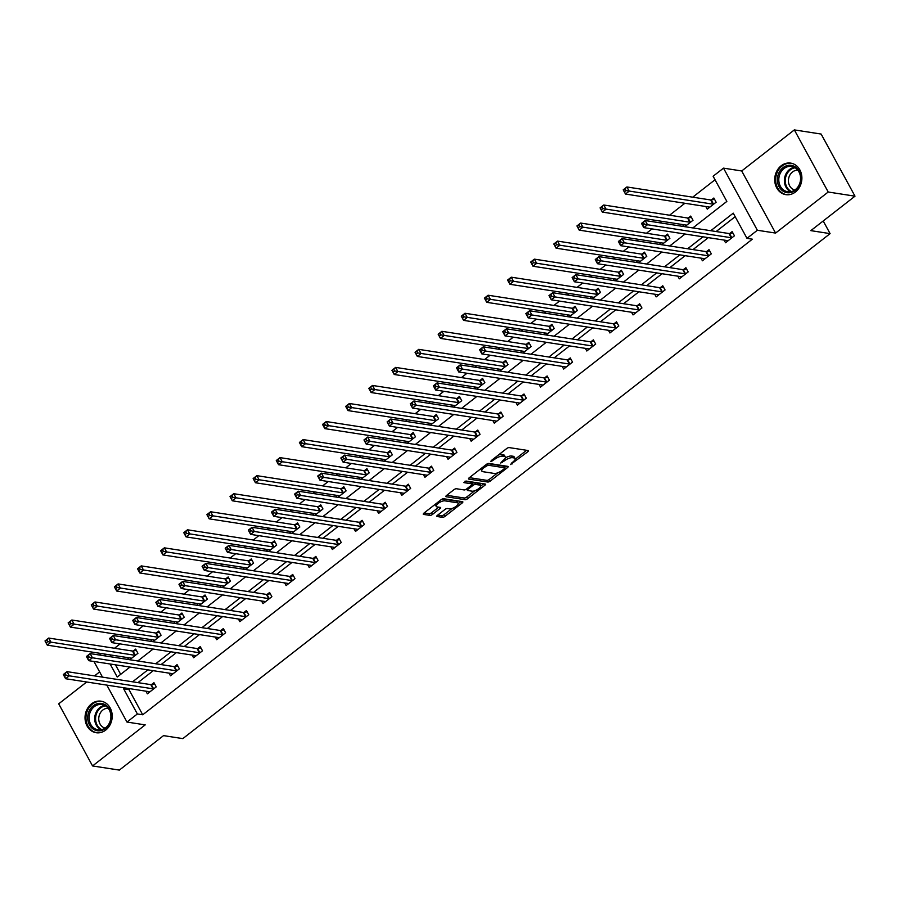 <?xml version="1.0" encoding="UTF-8"?>
<svg xmlns="http://www.w3.org/2000/svg" width="900" height="900" viewBox="0 0 900 900"><rect width="100%" height="100%" fill="white"/><g stroke="black" fill="none" stroke-linecap="round" stroke-linejoin="round"><path stroke-width="1.35" d="M510.502 464.569L527.715 451.822A2.002 0.709 151.4 0 0 528.424 450.697A2.002 0.709 151.4 0 0 528.12 450.529L509.186 447.593A2.002 0.709 151.4 0 0 506.678 448.56L491.22 460.62L490.939 461.531L494.696 459.293A6.424 2.284 151.4 0 1 502.718 456.176L504.293 456.424A6.424 2.284 151.4 0 1 505.282 456.986A6.424 2.284 151.4 0 1 502.999 460.586L500.715 463.05L504.473 460.811A6.424 2.284 151.4 0 1 512.494 457.695L514.08 457.942A6.424 2.284 151.4 0 1 515.059 458.505A6.424 2.284 151.4 0 1 512.786 462.094L510.502 464.569M105.75 730.058A15.953 13.534 -81.2 0 0 111.971 713.239A15.953 13.534 -81.2 0 0 101.059 701.19A15.953 13.534 -81.2 0 0 91.474 703.867A15.953 13.534 -81.2 0 0 85.264 720.675A15.953 13.534 -81.2 0 0 96.165 732.724A15.953 13.534 -81.2 0 0 105.75 730.058M795.442 191.981A15.953 13.534 -81.2 0 0 801.653 175.162A15.953 13.534 -81.2 0 0 790.74 163.125A15.953 13.534 -81.2 0 0 781.155 165.791A15.953 13.534 -81.2 0 0 774.945 182.61A15.953 13.534 -81.2 0 0 785.857 194.659A15.953 13.534 -81.2 0 0 795.442 191.981M437.569 515.216A2.002 0.709 151.4 0 0 436.86 516.341A2.002 0.709 151.4 0 0 437.164 516.521L442.485 517.342A2.002 0.709 151.4 0 0 444.983 516.364L462.161 502.976A2.002 0.709 151.4 0 0 462.87 501.851A2.002 0.709 151.4 0 0 462.566 501.671L443.632 498.735A2.002 0.709 151.4 0 0 441.124 499.714L423.956 513.101A2.002 0.709 151.4 0 0 423.236 514.226A2.002 0.709 151.4 0 0 423.551 514.406L429.964 515.396A2.002 0.709 151.4 0 0 432.473 514.429L439.819 508.691A2.002 0.709 151.4 0 0 440.527 507.566A2.002 0.709 151.4 0 0 440.224 507.397L437.04 506.902A5.366 1.912 151.4 0 1 436.219 506.441A5.366 1.912 151.4 0 1 439.031 502.785A5.366 1.912 151.4 0 1 444.825 500.827L457.29 502.762A5.366 1.912 151.4 0 1 458.111 503.224A5.366 1.912 151.4 0 1 455.31 506.88A5.366 1.912 151.4 0 1 449.505 508.838L447.424 508.511A2.002 0.709 151.4 0 0 444.926 509.49L437.569 515.216M130.118 688.725L128.993 689.614L142.718 714.791L137.362 713.959L126.979 722.059L106.841 685.125M855 196.178L828.214 192.015L794.34 129.904L821.137 134.055L855 196.178L810.821 230.636L830.104 233.629L182.824 738.619L163.541 735.626L119.351 770.096L92.565 765.945L145.204 724.883L126.979 722.059M794.34 129.904L741.712 170.966L775.586 233.078L828.214 192.015M775.586 233.078L757.361 230.254L746.989 238.354L733.252 213.165L710.764 230.715M142.718 714.791L752.344 239.186L746.989 238.354M487.733 482.029A2.002 0.709 151.4 0 0 490.241 481.061L507.42 467.662A2.002 0.709 151.4 0 0 508.129 466.537A2.002 0.709 151.4 0 0 507.825 466.369L488.891 463.433A2.002 0.709 151.4 0 0 486.382 464.4L469.215 477.799A2.002 0.709 151.4 0 0 468.495 478.924A2.002 0.709 151.4 0 0 468.81 479.093L487.733 482.029L486.821 480.353A2.002 0.709 151.4 0 0 489.33 479.385L497.723 472.838M484.785 485.314L467.618 498.713A2.002 0.709 151.4 0 1 465.109 499.691L446.175 496.755A2.002 0.709 151.4 0 1 445.871 496.575A2.002 0.709 151.4 0 1 446.58 495.45L453.926 489.713A2.002 0.709 151.4 0 1 456.435 488.745L464.119 489.938A2.002 0.709 151.4 0 0 466.616 488.97L471.499 485.156A2.002 0.709 151.4 0 0 472.207 484.043A2.002 0.709 151.4 0 0 471.904 483.863L463.905 482.625L465.941 481.039L485.19 484.02A2.002 0.709 151.4 0 1 485.494 484.189A2.002 0.709 151.4 0 1 484.785 485.314L483.975 483.829M86.681 681.998L58.703 703.822L92.565 765.945M830.104 233.629L823.207 220.972M735.176 216.686L716.13 231.547M708.311 237.645L693 249.593M685.181 255.679L669.87 267.626M662.051 273.724L646.74 285.671M638.933 291.769L623.61 303.716M615.803 309.814L600.491 321.761M592.673 327.859L577.361 339.806M569.543 345.904L554.231 357.851M546.413 363.949L531.101 375.896M523.294 381.994L507.971 393.941M500.164 400.027L484.853 411.975M477.034 418.072L461.723 430.02M453.904 436.118L438.593 448.065M430.774 454.162L415.463 466.11M407.655 472.207L392.332 484.155M384.525 490.252L369.214 502.2M361.395 508.298L346.084 520.245M338.265 526.342L322.954 538.29M315.135 544.376L299.824 556.324M292.016 562.421L276.694 574.369M268.886 580.466L253.575 592.414M245.756 598.511L230.445 610.459M222.626 616.556L207.315 628.504M199.496 634.601L184.185 646.549M176.366 652.646L161.055 664.594M153.248 670.691L137.925 682.639M724.106 240.086L725.546 242.741L734.445 235.8L732.15 231.604L729.754 233.471M700.976 258.131L702.416 260.786L711.315 253.845L709.02 249.649L706.624 251.516M677.846 276.176L679.286 278.831L688.185 271.89L685.901 267.694L683.494 269.561M654.716 294.221L656.168 296.876L665.055 289.935L662.771 285.739L660.375 287.606M631.586 312.266L633.038 314.91L641.925 307.98L639.641 303.772L637.245 305.651M608.467 330.311L609.908 332.955L618.806 326.014L616.511 321.817L614.115 323.696M585.337 348.356L586.778 351L595.676 344.059L593.381 339.863L590.985 341.741M562.207 366.39L563.648 369.045L572.546 362.104L570.262 357.907L567.855 359.786M539.077 384.435L540.529 387.09L549.416 380.149L547.132 375.952L544.736 377.82M515.947 402.48L517.399 405.135L526.286 398.194L524.002 393.998L521.606 395.865M492.817 420.525L494.269 423.18L503.168 416.239L500.873 412.043L498.476 413.91M469.699 438.57L471.139 441.225L480.037 434.284L477.743 430.088L475.346 431.955M446.569 456.615L448.009 459.259L456.907 452.329L454.624 448.121L452.216 450M423.439 474.66L424.89 477.304L433.777 470.363L431.494 466.166L429.086 468.045M400.309 492.705L401.76 495.349L410.647 488.407L408.364 484.211L405.968 486.09M377.179 510.739L378.63 513.394L387.529 506.452L385.234 502.256L382.838 504.135M354.06 528.784L355.5 531.439L364.399 524.498L362.104 520.301L359.707 522.169M330.93 546.829L332.37 549.484L341.269 542.543L338.985 538.346L336.577 540.214M307.8 564.874L309.24 567.529L318.139 560.587L315.855 556.391L313.447 558.259M284.67 582.919L286.121 585.574L295.009 578.633L292.725 574.436L290.329 576.304M261.54 600.964L262.991 603.607L271.89 596.678L269.595 592.47L267.199 594.349M238.421 619.009L239.861 621.653L248.76 614.711L246.465 610.515L244.069 612.394M215.291 637.054L216.731 639.697L225.63 632.756L223.346 628.56L220.939 630.439M192.161 655.087L193.601 657.742L202.5 650.801L200.216 646.605L197.809 648.484M169.031 673.133L170.482 675.788L179.37 668.846L177.086 664.65L174.69 666.518M145.901 691.178L147.352 693.832L156.24 686.891L153.956 682.695L151.56 684.562M715.039 179.752L692.707 197.179M684.889 203.265L669.577 215.213M661.759 221.31L659.835 222.817M652.028 228.915L646.447 233.257M638.629 239.355L636.705 240.862M628.898 246.949L623.317 251.303M615.51 257.4L613.586 258.896M605.768 264.994L600.188 269.347M592.38 275.445L590.456 276.941M582.637 283.039L577.069 287.392M569.25 293.49L567.326 294.986M559.507 301.084L553.939 305.438M546.12 311.535L544.196 313.031M536.389 319.129L530.809 323.483M522.99 329.58L521.066 331.076M513.259 337.174L507.679 341.527M499.86 347.614L497.947 349.121M490.129 355.219L484.549 359.561M476.741 365.659L474.817 367.166M466.999 373.264L461.419 377.606M453.611 383.704L451.688 385.211M443.869 391.298L438.3 395.651M430.481 401.749L428.558 403.245M420.75 409.343L415.17 413.696M407.351 419.794L405.428 421.29M397.62 427.387L392.04 431.741M384.221 437.839L382.309 439.335M374.49 445.433L368.91 449.786M361.103 455.884L359.179 457.38M351.36 463.478L345.78 467.831M337.973 473.929L336.049 475.425M328.23 481.522L322.661 485.876M314.843 491.963L312.919 493.47M305.1 499.567L299.531 503.91M291.713 510.007L289.789 511.515M281.981 517.613L276.401 521.955M268.582 528.053L266.67 529.56M258.851 535.646L253.271 540M245.464 546.097L243.54 547.594M235.721 553.691L230.141 558.045M222.334 564.142L220.41 565.639M212.591 571.736L207.023 576.09M199.204 582.188L197.28 583.684M189.461 589.781L183.893 594.135M176.074 600.232L174.15 601.729M166.343 607.826L160.763 612.18M152.944 618.278L151.02 619.774M143.213 625.871L137.632 630.225M129.825 636.311L127.901 637.819M120.082 643.916L114.502 648.259M110.059 654.885L111.127 656.842M115.481 664.83L120.668 674.347M705.791 206.516L707.242 209.16L716.13 202.219L713.846 198.023L711.45 199.901M684.788 226.688L693.011 220.264L690.716 216.067L688.32 217.946M682.661 224.561L683.741 226.519M661.658 244.721L669.881 238.309L667.586 234.112L665.19 235.991M659.543 242.595L660.611 244.564M638.528 262.766L646.751 256.354L644.467 252.157L642.06 254.025M636.413 260.64L637.481 262.609M615.398 280.811L623.621 274.399L621.337 270.202L618.93 272.07M613.283 278.685L614.351 280.654M592.268 298.856L600.491 292.444L598.207 288.248L595.811 290.115M590.153 296.73L591.221 298.699M569.149 316.901L577.373 310.489L575.077 306.293L572.681 308.16M567.023 314.775L568.102 316.744M546.019 334.946L554.243 328.534L551.947 324.326L549.551 326.205M543.904 332.82L544.972 334.777M522.889 352.991L531.113 346.567L528.829 342.371L526.421 344.25M520.774 350.865L521.842 352.822M499.759 371.036L507.983 364.613L505.699 360.416L503.291 362.295M497.644 368.91L498.713 370.868M476.629 389.07L484.853 382.657L482.569 378.461L480.173 380.34M474.514 386.944L475.582 388.912M453.51 407.115L461.734 400.702L459.439 396.506L457.043 398.374M451.384 404.989L452.464 406.957M430.38 425.16L438.604 418.748L436.309 414.551L433.912 416.419M428.265 423.034L429.334 425.002M407.25 443.205L415.474 436.793L413.19 432.596L410.782 434.464M405.135 441.079L406.204 443.048M384.12 461.25L392.344 454.838L390.06 450.641L387.652 452.509M382.005 459.124L383.074 461.093M360.99 479.295L369.214 472.882L366.93 468.675L364.534 470.554M358.875 477.169L359.944 479.126M337.871 497.34L346.095 490.916L343.8 486.72L341.404 488.599M335.745 495.214L336.825 497.171M314.741 515.385L322.965 508.961L320.67 504.765L318.274 506.644M312.626 513.259L313.695 515.216M291.611 533.419L299.835 527.006L297.54 522.81L295.144 524.689M289.496 531.293L290.565 533.261M268.481 551.464L276.705 545.051L274.421 540.855L272.014 542.722M266.366 549.337L267.435 551.306M245.351 569.509L253.575 563.096L251.291 558.9L248.895 560.767M243.236 567.382L244.305 569.351M222.232 587.554L230.445 581.141L228.161 576.945L225.765 578.812M220.106 585.428L221.175 587.396M199.102 605.599L207.326 599.186L205.031 594.99L202.635 596.857M196.987 603.472L198.056 605.441M175.972 623.644L184.196 617.231L181.901 613.024L179.505 614.903M173.857 621.518L174.926 623.475M152.843 641.689L161.066 635.265L158.782 631.069L156.375 632.947M150.727 639.562L151.796 641.52M129.713 659.734L137.936 653.31L135.653 649.114L133.256 650.992M127.597 657.607L128.666 659.565M99.63 671.895L94.5 675.9M99.416 655.031L101.329 653.524M692.854 227.936L726.851 201.42L713.115 176.231L723.499 168.143L757.361 230.254M741.712 170.966L723.499 168.143M102.487 677.137L93.96 661.489M124.763 687.904L123.626 688.781L137.362 713.959M702.956 236.812L687.645 248.76M679.826 254.857L664.515 266.805M656.696 272.891L641.385 284.839M633.566 290.936L618.255 302.884M610.447 308.981L595.125 320.929M587.317 327.026L572.006 338.974M564.188 345.071L548.876 357.019M541.058 363.116L525.746 375.064M517.928 381.161L502.616 393.109M494.809 399.206L479.486 411.154M471.679 417.24L456.368 429.188M448.549 435.285L433.238 447.233M425.419 453.33L410.108 465.277M402.289 471.375L386.978 483.322M379.17 489.42L363.848 501.368M356.04 507.465L340.729 519.413M332.91 525.51L317.599 537.457M309.78 543.555L294.469 555.502M286.65 561.589L271.339 573.536M263.52 579.634L248.209 591.581M240.401 597.679L225.079 609.626M217.271 615.724L201.96 627.671M194.141 633.769L178.83 645.716M171.011 651.814L155.7 663.761M147.881 669.859L132.57 681.806M110.126 663.998L117.225 677.025L129.971 667.08M137.79 660.982L153.101 649.035M160.92 642.938L176.231 630.99M184.05 624.893L199.361 612.945M207.169 606.847L222.491 594.9M230.299 588.803L245.61 576.855M253.429 570.769L268.74 558.821M276.559 552.724L291.87 540.776M299.689 534.679L315 522.731M322.819 516.634L338.13 504.686M345.938 498.589L361.26 486.641M369.067 480.544L384.379 468.596M392.197 462.499L407.509 450.551M415.327 444.454L430.639 432.506M438.457 426.42L453.769 414.473M461.576 408.375L476.899 396.428M484.706 390.33L500.017 378.382M507.836 372.285L523.148 360.338M530.966 354.24L546.278 342.293M554.096 336.195L569.408 324.248M577.215 318.15L592.538 306.202M600.345 300.105L615.656 288.157M623.475 282.071L638.786 270.124M646.605 264.026L661.916 252.079M669.735 245.981L685.046 234.034M104.692 654.053L105.772 656.01M128.993 689.614L123.626 688.781M515.059 458.505L514.148 456.817A6.424 2.284 151.4 0 0 513.158 456.266L514.08 457.942M505.271 457.965A6.424 2.284 151.4 0 1 511.582 456.019L513.158 456.266M505.282 456.986L504.36 455.31A6.424 2.284 151.4 0 0 503.381 454.748L504.293 456.424M498.285 455.108A6.424 2.284 151.4 0 1 501.795 454.5L503.381 454.748M515.126 459.259L526.613 450.293M469.395 477.652L486.821 480.353M504.608 467.46L506.317 466.132M504.349 468.686L504.63 467.775L488.002 465.199L484.144 467.527A6.424 2.284 151.4 0 0 481.871 471.116A6.424 2.284 151.4 0 0 482.85 471.679L494.213 473.445A6.424 2.284 151.4 0 0 502.234 470.329L504.349 468.686M503.91 466.47L504.63 467.775M487.777 463.624L503.707 466.099M480.892 468.686A6.424 2.284 151.4 0 0 480.949 469.44L481.871 471.116M483.683 483.784L480.769 486.056M474.739 490.759L466.706 497.036L467.618 498.713M446.771 495.304L464.197 498.004A2.002 0.709 151.4 0 0 466.706 497.036M471.274 482.715A2.002 0.709 151.4 0 0 471.296 482.355A2.002 0.709 151.4 0 0 470.981 482.186L464.974 481.252M472.084 491.175A5.366 1.912 151.4 0 0 477.877 489.218A5.366 1.912 151.4 0 0 480.69 485.561A5.366 1.912 151.4 0 0 479.869 485.1L475.481 484.414A2.002 0.709 151.4 0 0 472.973 485.392L468.09 489.195A2.002 0.709 151.4 0 0 467.381 490.32A2.002 0.709 151.4 0 0 467.696 490.489L472.084 491.175M480.69 485.561L479.779 483.885A5.366 1.912 151.4 0 0 478.957 483.424L479.869 485.1M472.039 483.728L472.05 483.716A2.002 0.709 151.4 0 1 474.559 482.738L478.957 483.424M458.111 503.224L457.2 501.548A5.366 1.912 151.4 0 0 456.379 501.086L457.29 502.762M441.405 499.511A5.366 1.912 151.4 0 1 443.914 499.151L456.379 501.086M435.218 504.315A5.366 1.912 151.4 0 0 435.308 504.754L436.219 506.441M424.136 512.955L429.053 513.72A2.002 0.709 151.4 0 0 431.561 512.752L438.716 507.161M437.76 515.07L441.562 515.666A2.002 0.709 151.4 0 0 444.071 514.688L452.048 508.466M458.201 503.674L461.059 501.435M624.521 191.711L625.995 190.553L625.084 188.876L623.599 190.035L625.489 194.051L623.194 189.855L626.906 186.964L629.19 191.16L625.489 194.051L709.279 207.056A2.047 0.731 -28.6 0 1 709.571 207.203L709.639 207.292M714.566 199.339L711.202 199.946A2.047 0.731 -28.6 0 1 710.696 199.969L626.906 186.964L625.084 188.876M713.734 204.097L713.486 204.143A2.047 0.731 -28.6 0 1 712.98 204.165L625.995 190.553M644.31 224.134L643.387 222.458L641.914 223.616L642.825 225.292L644.31 224.134L647.494 224.741L643.793 227.632L641.498 223.436L645.21 220.545L647.494 224.741L731.295 237.735A2.047 0.731 151.4 0 0 731.801 237.713L732.038 237.667M727.942 240.862L727.875 240.773A2.047 0.731 151.4 0 0 727.582 240.626L643.793 227.632L642.825 225.292M643.387 222.458L645.21 220.545L729 233.539A2.047 0.731 151.4 0 0 729.506 233.516L732.87 232.92M783.574 191.453A13.804 11.711 98.8 0 1 778.804 173.115A13.804 11.711 98.8 0 1 794.734 166.59A13.804 11.711 98.8 0 1 799.515 184.928A13.804 11.711 98.8 0 1 783.574 191.453M794.857 167.602A12.78 10.845 -81.2 0 0 791.651 166.466A12.78 10.845 -81.2 0 0 779.411 175.489A12.78 10.845 -81.2 0 0 784.53 190.609A12.78 10.845 -81.2 0 0 787.736 191.734A12.78 10.845 -81.2 0 0 799.965 182.711A12.78 10.845 -81.2 0 0 794.857 167.602M794.79 190.046A10.069 8.539 98.8 0 1 792.945 189.304A10.069 8.539 98.8 0 1 788.805 177.784A10.069 8.539 98.8 0 1 797.873 170.224M792.484 163.53A15.851 13.444 -81.2 0 0 791.584 163.361A15.851 13.444 -81.2 0 0 776.419 174.544A15.851 13.444 -81.2 0 0 782.752 193.286A15.851 13.444 -81.2 0 0 786.724 194.681A15.851 13.444 -81.2 0 0 787.635 194.794M93.296 705.758A13.804 11.711 98.8 0 1 109.474 709.279A13.804 11.711 98.8 0 1 105.649 728.426A13.804 11.711 98.8 0 1 89.46 724.894A13.804 11.711 98.8 0 1 93.296 705.758M105.728 727.661A12.78 10.845 -81.2 0 0 110.711 714.195A12.78 10.845 -81.2 0 0 101.97 704.543A12.78 10.845 -81.2 0 0 94.286 706.68A12.78 10.845 -81.2 0 0 89.302 720.158A12.78 10.845 -81.2 0 0 98.044 729.81A12.78 10.845 -81.2 0 0 105.728 727.661M105.109 728.123A10.069 8.539 98.8 0 1 98.843 720.259A10.069 8.539 98.8 0 1 102.825 710.044A10.069 8.539 98.8 0 1 108.18 708.289M102.802 701.606A15.851 13.444 -81.2 0 0 101.903 701.426A15.851 13.444 -81.2 0 0 92.374 704.081A15.851 13.444 -81.2 0 0 86.198 720.788A15.851 13.444 -81.2 0 0 97.043 732.758A15.851 13.444 -81.2 0 0 97.954 732.859M601.391 209.756L602.876 208.597L601.954 206.921L600.469 208.08L602.359 212.096L600.064 207.9L603.776 205.009L606.06 209.205L602.359 212.096L686.149 225.101A2.047 0.731 -28.6 0 1 686.441 225.248L686.509 225.338M691.436 217.384L688.072 217.991A2.047 0.731 -28.6 0 1 687.566 218.002L603.776 205.009L601.954 206.921M690.604 222.143L690.367 222.188A2.047 0.731 -28.6 0 1 689.85 222.21L602.876 208.597M578.261 227.801L579.746 226.643L578.824 224.966L577.35 226.125L579.229 230.141L576.945 225.945L580.646 223.054L582.93 227.25L579.229 230.141L663.019 243.135A2.047 0.731 -28.6 0 1 663.311 243.281L663.379 243.382M668.306 235.429L664.942 236.025A2.047 0.731 -28.6 0 1 664.436 236.047L580.646 223.054L578.824 224.966M667.485 240.188L667.238 240.221A2.047 0.731 -28.6 0 1 666.731 240.244L579.746 226.643M621.18 242.179L620.258 240.502L618.784 241.65L619.695 243.338L621.18 242.179L624.375 242.786L620.663 245.678L618.379 241.481L622.08 238.59L624.375 242.786L708.165 255.78A2.047 0.731 151.4 0 0 708.671 255.757L708.919 255.713M704.824 258.907L704.745 258.817A2.047 0.731 151.4 0 0 704.452 258.671L620.663 245.678L619.695 243.338M620.258 240.502L622.08 238.59L705.87 251.584A2.047 0.731 151.4 0 0 706.376 251.561L709.74 250.965M598.05 260.224L597.139 258.548L595.654 259.695L596.565 261.382L598.05 260.224L601.245 260.831L597.533 263.722L595.249 259.526L598.95 256.635L601.245 260.831L685.035 273.825A2.047 0.731 151.4 0 0 685.541 273.803L685.789 273.757M681.694 276.952L681.626 276.863A2.047 0.731 151.4 0 0 681.322 276.716L597.533 263.722L596.565 261.382M597.139 258.548L598.95 256.635L682.751 269.629A2.047 0.731 151.4 0 0 683.258 269.606L686.61 268.999M555.131 245.846L556.616 244.688L555.705 243.011L554.22 244.17L556.099 248.186L553.815 243.99L557.516 241.099L559.811 245.295L556.099 248.186L639.889 261.18A2.047 0.731 -28.6 0 1 640.181 261.326L640.26 261.428M645.176 253.474L641.824 254.07A2.047 0.731 -28.6 0 1 641.306 254.093L557.516 241.099L555.705 243.011M644.355 258.221L644.107 258.266A2.047 0.731 -28.6 0 1 643.601 258.289L556.616 244.688M532.001 263.891L533.486 262.733L532.575 261.056L531.09 262.204L532.969 266.231L530.685 262.035L534.386 259.144L536.681 263.34L532.969 266.231L616.77 279.225A2.047 0.731 -28.6 0 1 617.062 279.371L617.13 279.461M622.046 271.519L618.694 272.115A2.047 0.731 -28.6 0 1 618.188 272.137L534.386 259.144L532.575 261.056M621.225 276.266L620.977 276.311A2.047 0.731 -28.6 0 1 620.471 276.334L533.486 262.733M508.882 281.936L510.356 280.778L509.445 279.101L507.96 280.249L509.85 284.276L507.555 280.08L511.267 277.189L513.551 281.385L509.85 284.276L593.64 297.27A2.047 0.731 -28.6 0 1 593.933 297.416L594 297.506M598.928 289.553L595.564 290.16A2.047 0.731 -28.6 0 1 595.058 290.183L511.267 277.189L509.445 279.101M598.095 294.311L597.847 294.356A2.047 0.731 -28.6 0 1 597.341 294.379L510.356 280.778M574.92 278.269L574.009 276.581L572.524 277.74L573.435 279.416L574.92 278.269L578.115 278.876L574.403 281.767L572.119 277.571L575.831 274.68L578.115 278.876L661.905 291.87A2.047 0.731 151.4 0 0 662.411 291.848L662.659 291.803M658.564 294.998L658.496 294.907A2.047 0.731 151.4 0 0 658.204 294.761L574.403 281.767L573.435 279.416M574.009 276.581L575.831 274.68L659.621 287.674A2.047 0.731 151.4 0 0 660.127 287.651L663.491 287.044M551.79 296.314L550.879 294.626L549.394 295.785L550.316 297.461L551.79 296.314L554.985 296.921L551.284 299.812L548.989 295.605L552.701 292.714L554.985 296.921L638.775 309.915A2.047 0.731 151.4 0 0 639.281 309.892L639.529 309.848M635.434 313.043L635.366 312.952A2.047 0.731 151.4 0 0 635.074 312.806L551.284 299.812L550.316 297.461M550.879 294.626L552.701 292.714L636.491 305.719A2.047 0.731 151.4 0 0 636.998 305.696L640.361 305.089M528.671 314.348L527.749 312.671L526.264 313.83L527.186 315.506L528.671 314.348L531.855 314.955L528.154 317.846L525.859 313.65L529.571 310.759L531.855 314.955L615.656 327.96A2.047 0.731 151.4 0 0 616.163 327.938L616.399 327.892M612.304 331.088L612.236 330.998A2.047 0.731 151.4 0 0 611.944 330.851L528.154 317.846L527.186 315.506M527.749 312.671L529.571 310.759L613.361 323.764A2.047 0.731 151.4 0 0 613.867 323.741L617.231 323.134M505.541 332.392L504.619 330.716L503.145 331.875L504.056 333.551L505.541 332.392L508.725 333L505.024 335.891L502.74 331.695L506.441 328.804L508.725 333L592.526 346.005A2.047 0.731 151.4 0 0 593.033 345.983L593.28 345.938M589.174 349.132L589.106 349.043A2.047 0.731 151.4 0 0 588.814 348.896L505.024 335.891L504.056 333.551M504.619 330.716L506.441 328.804L590.231 341.798A2.047 0.731 151.4 0 0 590.738 341.786L594.101 341.179M482.411 350.438L481.5 348.761L480.015 349.92L480.926 351.596L482.411 350.438L485.606 351.045L481.894 353.936L479.61 349.74L483.311 346.849L485.606 351.045L569.396 364.039A2.047 0.731 151.4 0 0 569.903 364.016L570.15 363.983M566.055 367.178L565.976 367.076A2.047 0.731 151.4 0 0 565.684 366.93L481.894 353.936L480.926 351.596M481.5 348.761L483.311 346.849L567.101 359.843A2.047 0.731 151.4 0 0 567.619 359.82L570.971 359.224M459.281 368.483L458.37 366.806L456.885 367.965L457.796 369.641L459.281 368.483L462.476 369.09L458.764 371.981L456.48 367.785L460.181 364.894L462.476 369.09L546.266 382.084A2.047 0.731 151.4 0 0 546.773 382.061L547.02 382.016M542.925 385.211L542.858 385.121A2.047 0.731 151.4 0 0 542.565 384.975L458.764 371.981L457.796 369.641M458.37 366.806L460.181 364.894L543.983 377.887A2.047 0.731 151.4 0 0 544.489 377.865L547.841 377.269M436.151 386.527L435.24 384.851L433.755 385.999L434.678 387.686L436.151 386.527L439.346 387.135L435.645 390.026L433.35 385.83L437.062 382.939L439.346 387.135L523.136 400.129A2.047 0.731 151.4 0 0 523.642 400.106L523.89 400.061M519.795 403.256L519.727 403.166A2.047 0.731 151.4 0 0 519.435 403.02L435.645 390.026L434.678 387.686M435.24 384.851L437.062 382.939L520.852 395.933A2.047 0.731 151.4 0 0 521.359 395.91L524.722 395.314M413.032 404.572L412.11 402.896L410.625 404.044L411.548 405.731L413.032 404.572L416.216 405.18L412.515 408.071L410.22 403.875L413.933 400.984L416.216 405.18L500.006 418.174A2.047 0.731 151.4 0 0 500.524 418.151L500.76 418.106M496.665 421.301L496.598 421.211A2.047 0.731 151.4 0 0 496.305 421.065L412.515 408.071L411.548 405.731M412.11 402.896L413.933 400.984L497.723 413.978A2.047 0.731 151.4 0 0 498.229 413.955L501.593 413.348M389.902 422.618L388.98 420.93L387.506 422.089L388.418 423.765L389.902 422.618L393.086 423.225L389.385 426.116L387.101 421.92L390.803 419.029L393.086 423.225L476.887 436.219A2.047 0.731 151.4 0 0 477.394 436.196L477.641 436.151M473.535 439.346L473.468 439.256A2.047 0.731 151.4 0 0 473.175 439.11L389.385 426.116L388.418 423.765M388.98 420.93L390.803 419.029L474.593 432.022A2.047 0.731 151.4 0 0 475.099 432L478.463 431.392M366.772 440.662L365.861 438.975L364.376 440.134L365.287 441.81L366.772 440.662L369.968 441.27L366.255 444.161L363.971 439.954L367.673 437.062L369.968 441.27L453.757 454.264A2.047 0.731 151.4 0 0 454.264 454.241L454.511 454.196M450.416 457.391L450.338 457.301A2.047 0.731 151.4 0 0 450.045 457.155L366.255 444.161L365.287 441.81M365.861 438.975L367.673 437.062L451.463 450.067A2.047 0.731 151.4 0 0 451.98 450.045L455.332 449.438M343.642 458.696L342.731 457.02L341.246 458.179L342.157 459.855L343.642 458.696L346.838 459.304L343.125 462.195L340.841 457.999L344.543 455.108L346.838 459.304L430.627 472.309A2.047 0.731 151.4 0 0 431.134 472.286L431.381 472.241M427.286 475.436L427.219 475.346A2.047 0.731 151.4 0 0 426.926 475.2L343.125 462.195L342.157 459.855M342.731 457.02L344.543 455.108L428.344 468.113A2.047 0.731 151.4 0 0 428.85 468.09L432.202 467.483M320.512 476.741L319.601 475.065L318.116 476.224L319.039 477.9L320.512 476.741L323.707 477.349L320.006 480.24L317.711 476.044L321.424 473.152L323.707 477.349L407.498 490.354A2.047 0.731 151.4 0 0 408.004 490.331L408.251 490.286M404.156 493.481L404.089 493.391A2.047 0.731 151.4 0 0 403.796 493.245L320.006 480.24L319.039 477.9M319.601 475.065L321.424 473.152L405.214 486.146A2.047 0.731 151.4 0 0 405.72 486.135L409.084 485.527M297.394 494.786L296.471 493.11L294.986 494.269L295.909 495.945L297.394 494.786L300.577 495.394L296.876 498.285L294.581 494.089L298.294 491.197L300.577 495.394L384.368 508.387A2.047 0.731 151.4 0 0 384.885 508.365L385.121 508.331M381.026 511.526L380.959 511.425A2.047 0.731 151.4 0 0 380.666 511.279L296.876 498.285L295.909 495.945M296.471 493.11L298.294 491.197L382.084 504.191A2.047 0.731 151.4 0 0 382.59 504.169L385.954 503.572M274.264 512.831L273.341 511.155L271.868 512.314L272.779 513.99L274.264 512.831L277.447 513.439L273.746 516.33L271.463 512.134L275.164 509.243L277.447 513.439L361.249 526.433A2.047 0.731 151.4 0 0 361.755 526.41L361.991 526.365M357.896 529.56L357.829 529.47A2.047 0.731 151.4 0 0 357.536 529.324L273.746 516.33L272.779 513.99M273.341 511.155L275.164 509.243L358.954 522.236A2.047 0.731 151.4 0 0 359.46 522.214L362.824 521.618M251.134 530.876L250.222 529.2L248.737 530.347L249.649 532.035L251.134 530.876L254.329 531.484L250.616 534.375L248.333 530.179L252.034 527.288L254.329 531.484L338.119 544.477A2.047 0.731 151.4 0 0 338.625 544.455L338.873 544.41M334.777 547.605L334.699 547.515A2.047 0.731 151.4 0 0 334.406 547.369L250.616 534.375L249.649 532.035M250.222 529.2L252.034 527.288L335.824 540.281A2.047 0.731 151.4 0 0 336.33 540.259L339.694 539.663M228.004 548.921L227.093 547.245L225.607 548.392L226.519 550.08L228.004 548.921L231.199 549.529L227.486 552.42L225.203 548.224L228.904 545.332L231.199 549.529L314.989 562.523A2.047 0.731 151.4 0 0 315.495 562.5L315.743 562.455M311.647 565.65L311.58 565.56A2.047 0.731 151.4 0 0 311.287 565.414L227.486 552.42L226.519 550.08M227.093 547.245L228.904 545.332L312.705 558.326A2.047 0.731 151.4 0 0 313.211 558.304L316.564 557.696M204.874 566.966L203.963 565.279L202.477 566.438L203.4 568.114L204.874 566.966L208.069 567.574L204.368 570.465L202.072 566.269L205.785 563.377L208.069 567.574L291.859 580.567A2.047 0.731 151.4 0 0 292.365 580.545L292.613 580.5M288.517 583.695L288.45 583.605A2.047 0.731 151.4 0 0 288.157 583.459L204.368 570.465L203.4 568.114M203.963 565.279L205.785 563.377L289.575 576.371A2.047 0.731 151.4 0 0 290.081 576.349L293.445 575.741M181.744 585.011L180.833 583.324L179.347 584.482L180.27 586.159L181.744 585.011L184.939 585.619L181.237 588.51L178.942 584.303L182.655 581.411L184.939 585.619L268.729 598.613A2.047 0.731 151.4 0 0 269.235 598.59L269.483 598.545M265.387 601.74L265.32 601.65A2.047 0.731 151.4 0 0 265.028 601.504L181.237 588.51L180.27 586.159M180.833 583.324L182.655 581.411L266.445 594.416A2.047 0.731 151.4 0 0 266.951 594.394L270.315 593.786M158.625 603.045L157.703 601.369L156.229 602.528L157.14 604.204L158.625 603.045L161.809 603.653L158.107 606.544L155.812 602.347L159.525 599.456L161.809 603.653L245.61 616.658A2.047 0.731 151.4 0 0 246.116 616.635L246.352 616.59M242.257 619.785L242.19 619.695A2.047 0.731 151.4 0 0 241.898 619.549L158.107 606.544L157.14 604.204M157.703 601.369L159.525 599.456L243.315 612.461A2.047 0.731 151.4 0 0 243.821 612.439L247.185 611.831M485.752 299.97L487.238 298.822L486.315 297.135L484.83 298.294L486.72 302.321L484.425 298.125L488.137 295.234L490.421 299.43L486.72 302.321L570.51 315.315A2.047 0.731 -28.6 0 1 570.803 315.461L570.87 315.551M575.798 307.598L572.434 308.205A2.047 0.731 -28.6 0 1 571.928 308.228L488.137 295.234L486.315 297.135M574.965 312.356L574.729 312.401A2.047 0.731 -28.6 0 1 574.211 312.424L487.238 298.822M462.623 318.015L464.108 316.868L463.185 315.18L461.711 316.339L463.59 320.366L461.306 316.17L465.007 313.267L467.291 317.475L463.59 320.366L547.38 333.36A2.047 0.731 -28.6 0 1 547.673 333.506L547.74 333.596M552.668 325.642L549.304 326.25A2.047 0.731 -28.6 0 1 548.798 326.272L465.007 313.267L463.185 315.18M551.835 330.401L551.599 330.446A2.047 0.731 -28.6 0 1 551.092 330.469L464.108 316.868M439.493 336.06L440.978 334.901L440.066 333.225L438.581 334.384L440.46 338.4L438.176 334.204L441.877 331.312L444.173 335.509L440.46 338.4L524.25 351.405A2.047 0.731 -28.6 0 1 524.543 351.551L524.621 351.641M529.538 343.688L526.185 344.295A2.047 0.731 -28.6 0 1 525.668 344.317L441.877 331.312L440.066 333.225M528.716 348.446L528.469 348.491A2.047 0.731 -28.6 0 1 527.962 348.514L440.978 334.901M416.363 354.105L417.848 352.946L416.936 351.27L415.451 352.429L417.33 356.445L415.046 352.249L418.748 349.358L421.043 353.554L417.33 356.445L501.131 369.45A2.047 0.731 -28.6 0 1 501.424 369.596L501.491 369.686M506.407 361.733L503.055 362.34A2.047 0.731 -28.6 0 1 502.549 362.351L418.748 349.358L416.936 351.27M505.586 366.491L505.339 366.536A2.047 0.731 -28.6 0 1 504.832 366.559L417.848 352.946M393.244 372.15L394.718 370.991L393.806 369.315L392.321 370.474L394.211 374.49L391.916 370.294L395.629 367.402L397.912 371.599L394.211 374.49L478.001 387.484A2.047 0.731 -28.6 0 1 478.294 387.63L478.361 387.731M483.289 379.777L479.925 380.374A2.047 0.731 -28.6 0 1 479.419 380.396L395.629 367.402L393.806 369.315M482.456 384.536L482.209 384.57A2.047 0.731 -28.6 0 1 481.702 384.593L394.718 370.991M370.114 390.195L371.599 389.036L370.676 387.36L369.191 388.519L371.081 392.535L368.786 388.339L372.499 385.447L374.782 389.644L371.081 392.535L454.871 405.529A2.047 0.731 -28.6 0 1 455.164 405.675L455.231 405.776M460.159 397.822L456.795 398.419A2.047 0.731 -28.6 0 1 456.289 398.441L372.499 385.447L370.676 387.36M459.326 402.57L459.079 402.615A2.047 0.731 -28.6 0 1 458.572 402.637L371.599 389.036M346.984 408.24L348.469 407.081L347.546 405.405L346.072 406.553L347.951 410.58L345.668 406.384L349.369 403.493L351.652 407.689L347.951 410.58L431.741 423.574A2.047 0.731 -28.6 0 1 432.034 423.72L432.101 423.81M437.029 415.868L433.665 416.464A2.047 0.731 -28.6 0 1 433.159 416.486L349.369 403.493L347.546 405.405M436.196 420.615L435.96 420.66A2.047 0.731 -28.6 0 1 435.454 420.683L348.469 407.081M323.854 426.285L325.339 425.126L324.428 423.45L322.942 424.598L324.821 428.625L322.537 424.429L326.239 421.537L328.534 425.734L324.821 428.625L408.611 441.619A2.047 0.731 -28.6 0 1 408.904 441.765L408.983 441.855M413.899 433.901L410.535 434.509A2.047 0.731 -28.6 0 1 410.029 434.531L326.239 421.537L324.428 423.45M413.077 438.66L412.83 438.705A2.047 0.731 -28.6 0 1 412.324 438.728L325.339 425.126M300.724 444.319L302.209 443.171L301.298 441.484L299.812 442.642L301.691 446.67L299.407 442.474L303.109 439.582L305.404 443.779L301.691 446.67L385.493 459.664A2.047 0.731 -28.6 0 1 385.785 459.81L385.853 459.9M390.769 451.946L387.416 452.554A2.047 0.731 -28.6 0 1 386.91 452.576L303.109 439.582L301.298 441.484M389.947 456.705L389.7 456.75A2.047 0.731 -28.6 0 1 389.194 456.772L302.209 443.171M277.594 462.364L279.079 461.216L278.168 459.529L276.683 460.688L278.561 464.715L276.278 460.519L279.99 457.616L282.274 461.824L278.561 464.715L362.363 477.709A2.047 0.731 -28.6 0 1 362.655 477.855L362.723 477.945M367.65 469.991L364.286 470.599A2.047 0.731 -28.6 0 1 363.78 470.621L279.99 457.616L278.168 459.529M366.817 474.75L366.57 474.795A2.047 0.731 -28.6 0 1 366.064 474.817L279.079 461.216M254.475 480.409L255.949 479.25L255.037 477.574L253.553 478.733L255.442 482.749L253.148 478.553L256.86 475.661L259.144 479.858L255.442 482.749L339.233 495.754A2.047 0.731 -28.6 0 1 339.525 495.9L339.593 495.99M344.52 488.036L341.156 488.644A2.047 0.731 -28.6 0 1 340.65 488.666L256.86 475.661L255.037 477.574M343.688 492.795L343.44 492.84A2.047 0.731 -28.6 0 1 342.934 492.863L255.949 479.25M231.345 498.454L232.83 497.295L231.907 495.619L230.434 496.777L232.312 500.794L230.018 496.598L233.73 493.706L236.014 497.902L232.312 500.794L316.103 513.799A2.047 0.731 -28.6 0 1 316.395 513.945L316.463 514.035M321.39 506.081L318.026 506.689A2.047 0.731 -28.6 0 1 317.52 506.7L233.73 493.706L231.907 495.619M320.558 510.84L320.321 510.885A2.047 0.731 -28.6 0 1 319.815 510.907L232.83 497.295M208.215 516.499L209.7 515.34L208.778 513.664L207.304 514.822L209.183 518.839L206.899 514.642L210.6 511.751L212.895 515.947L209.183 518.839L292.973 531.832A2.047 0.731 -28.6 0 1 293.265 531.979L293.344 532.08M298.26 524.126L294.896 524.722A2.047 0.731 -28.6 0 1 294.39 524.745L210.6 511.751L208.778 513.664M297.439 528.885L297.191 528.919A2.047 0.731 -28.6 0 1 296.685 528.941L209.7 515.34M185.085 534.544L186.57 533.385L185.659 531.709L184.174 532.868L186.053 536.884L183.769 532.688L187.47 529.796L189.765 533.993L186.053 536.884L269.843 549.877A2.047 0.731 -28.6 0 1 270.146 550.024L270.214 550.125M275.13 542.171L271.778 542.767A2.047 0.731 -28.6 0 1 271.271 542.79L187.47 529.796L185.659 531.709M274.309 546.919L274.061 546.964A2.047 0.731 -28.6 0 1 273.555 546.986L186.57 533.385M161.955 552.589L163.44 551.43L162.529 549.754L161.044 550.901L162.922 554.929L160.639 550.733L164.351 547.841L166.635 552.038L162.922 554.929L246.724 567.923A2.047 0.731 -28.6 0 1 247.016 568.069L247.084 568.159M252.011 560.216L248.648 560.812A2.047 0.731 -28.6 0 1 248.141 560.835L164.351 547.841L162.529 549.754M251.179 564.964L250.931 565.009A2.047 0.731 -28.6 0 1 250.425 565.031L163.44 551.43M138.836 570.634L140.31 569.475L139.399 567.799L137.914 568.946L139.804 572.974L137.509 568.778L141.221 565.886L143.505 570.082L139.804 572.974L223.594 585.967A2.047 0.731 -28.6 0 1 223.886 586.114L223.954 586.204M228.881 578.25L225.518 578.857A2.047 0.731 -28.6 0 1 225.011 578.88L141.221 565.886L139.399 567.799M228.049 583.009L227.801 583.054A2.047 0.731 -28.6 0 1 227.295 583.076L140.31 569.475M115.706 588.668L117.191 587.52L116.269 585.832L114.784 586.991L116.674 591.019L114.379 586.822L118.091 583.931L120.375 588.127L116.674 591.019L200.464 604.012A2.047 0.731 -28.6 0 1 200.756 604.159L200.824 604.249M205.751 596.295L202.388 596.903A2.047 0.731 -28.6 0 1 201.881 596.925L118.091 583.931L116.269 585.832M204.919 601.054L204.683 601.099A2.047 0.731 -28.6 0 1 204.176 601.121L117.191 587.52M92.576 606.712L94.061 605.565L93.139 603.877L91.665 605.036L93.544 609.064L91.26 604.867L94.961 601.965L97.245 606.173L93.544 609.064L177.334 622.058A2.047 0.731 -28.6 0 1 177.626 622.204L177.694 622.294M182.621 614.34L179.257 614.947A2.047 0.731 -28.6 0 1 178.751 614.97L94.961 601.965L93.139 603.877M181.8 619.099L181.553 619.144A2.047 0.731 -28.6 0 1 181.046 619.166L94.061 605.565M135.495 621.09L134.584 619.414L133.099 620.572L134.01 622.249L135.495 621.09L138.69 621.697L134.977 624.589L132.694 620.393L136.395 617.501L138.69 621.697L222.48 634.702A2.047 0.731 151.4 0 0 222.986 634.68L223.234 634.635M219.139 637.83L219.06 637.74A2.047 0.731 151.4 0 0 218.768 637.594L134.977 624.589L134.01 622.249M134.584 619.414L136.395 617.501L220.185 630.495A2.047 0.731 151.4 0 0 220.691 630.484L224.055 629.876M112.365 639.135L111.454 637.459L109.969 638.617L110.88 640.294L112.365 639.135L115.56 639.742L111.847 642.634L109.564 638.438L113.265 635.546L115.56 639.742L199.35 652.736A2.047 0.731 151.4 0 0 199.856 652.714L200.104 652.68M196.009 655.875L195.941 655.774A2.047 0.731 151.4 0 0 195.649 655.627L111.847 642.634L110.88 640.294M111.454 637.459L113.265 635.546L197.066 648.54A2.047 0.731 151.4 0 0 197.572 648.518L200.925 647.921M69.446 624.758L70.931 623.599L70.02 621.923L68.535 623.081L70.414 627.097L68.13 622.901L71.831 620.01L74.126 624.206L70.414 627.097L154.204 640.102A2.047 0.731 -28.6 0 1 154.496 640.249L154.575 640.339M159.491 632.385L156.139 632.992A2.047 0.731 -28.6 0 1 155.621 633.015L71.831 620.01L70.02 621.923M158.67 637.144L158.422 637.189A2.047 0.731 -28.6 0 1 157.916 637.211L70.931 623.599M89.235 657.18L88.324 655.504L86.839 656.663L87.75 658.339L89.235 657.18L92.43 657.788L88.718 660.679L86.434 656.482L90.146 653.591L92.43 657.788L176.22 670.781A2.047 0.731 151.4 0 0 176.726 670.759L176.974 670.714M172.879 673.909L172.811 673.819A2.047 0.731 151.4 0 0 172.519 673.673L88.718 660.679L87.75 658.339M88.324 655.504L90.146 653.591L173.936 666.585A2.047 0.731 151.4 0 0 174.442 666.562L177.806 665.966M46.316 642.803L47.801 641.644L46.89 639.967L45.405 641.126L47.284 645.143L45 640.946L48.701 638.055L50.996 642.251L47.284 645.143L131.085 658.148A2.047 0.731 -28.6 0 1 131.377 658.294L131.445 658.384M136.361 650.43L133.009 651.038A2.047 0.731 -28.6 0 1 132.502 651.049L48.701 638.055L46.89 639.967M135.54 655.189L135.293 655.234A2.047 0.731 -28.6 0 1 134.786 655.256L47.801 641.644M66.105 675.225L65.194 673.549L63.709 674.696L64.631 676.384L66.105 675.225L69.3 675.832L65.599 678.724L63.304 674.528L67.016 671.636L69.3 675.832L153.09 688.826A2.047 0.731 151.4 0 0 153.596 688.804L153.844 688.759M149.749 691.954L149.681 691.864A2.047 0.731 151.4 0 0 149.389 691.717L65.599 678.724L64.631 676.384M65.194 673.549L67.016 671.636L150.806 684.63A2.047 0.731 151.4 0 0 151.312 684.607L154.676 684.011M511.729 462.926L512.257 463.882M492.165 459.889L492.694 460.856M501.952 461.407L502.47 462.375M511.582 456.019L512.494 457.695M503.921 459.787L504.473 460.811M501.795 454.5L502.718 456.176M494.168 458.325L494.696 459.293M526.905 450.338L527.715 451.822M506.61 466.178L507.42 467.662M489.33 479.385L490.241 481.061M487.271 463.849L488.002 465.199M485.73 464.906L486.259 465.874M483.615 466.56L484.144 467.527M464.197 498.004L465.109 499.691M470.981 482.186L471.904 483.863M474.559 482.738L475.481 484.414M472.05 483.716L472.973 485.392M467.572 488.228L468.09 489.195M443.914 499.151L444.825 500.827M439.009 507.206L439.819 508.691M431.561 512.752L432.473 514.429M429.053 513.72L429.964 515.396M461.351 501.48L462.161 502.976M444.071 514.688L444.983 516.364M441.562 515.666L442.485 517.342M711.202 199.946L713.486 204.143M710.696 199.969L712.98 204.165M731.295 237.735L729 233.539M731.801 237.713L729.506 233.516M790.594 191.734A12.78 10.845 98.8 0 1 790.11 191.475A12.78 10.845 98.8 0 1 784.609 177.998A12.78 10.845 98.8 0 1 794.374 167.344M795.195 167.805A12.364 10.485 -81.2 0 0 785.52 177.998A12.364 10.485 -81.2 0 0 790.808 191.183A12.364 10.485 -81.2 0 0 791.516 191.542M100.913 729.799A12.78 10.845 98.8 0 1 94.714 719.37A12.78 10.845 98.8 0 1 99.866 707.546A12.78 10.845 98.8 0 1 104.692 705.409M105.514 705.87A12.364 10.485 -81.2 0 0 100.586 707.974A12.364 10.485 -81.2 0 0 95.614 719.561A12.364 10.485 -81.2 0 0 101.824 729.619M688.072 217.991L690.367 222.188M687.566 218.002L689.85 222.21M664.942 236.025L667.238 240.221M664.436 236.047L666.731 240.244M708.165 255.78L705.87 251.584M708.671 255.757L706.376 251.561M685.035 273.825L682.751 269.629M685.541 273.803L683.258 269.606M641.824 254.07L644.107 258.266M641.306 254.093L643.601 258.289M618.694 272.115L620.977 276.311M618.188 272.137L620.471 276.334M595.564 290.16L597.847 294.356M595.058 290.183L597.341 294.379M661.905 291.87L659.621 287.674M662.411 291.848L660.127 287.651M638.775 309.915L636.491 305.719M639.281 309.892L636.998 305.696M615.656 327.96L613.361 323.764M616.163 327.938L613.867 323.741M592.526 346.005L590.231 341.798M593.033 345.983L590.738 341.786M569.396 364.039L567.101 359.843M569.903 364.016L567.619 359.82M546.266 382.084L543.983 377.887M546.773 382.061L544.489 377.865M523.136 400.129L520.852 395.933M523.642 400.106L521.359 395.91M500.006 418.174L497.723 413.978M500.524 418.151L498.229 413.955M476.887 436.219L474.593 432.022M477.394 436.196L475.099 432M453.757 454.264L451.463 450.067M454.264 454.241L451.98 450.045M430.627 472.309L428.344 468.113M431.134 472.286L428.85 468.09M407.498 490.354L405.214 486.146M408.004 490.331L405.72 486.135M384.368 508.387L382.084 504.191M384.885 508.365L382.59 504.169M361.249 526.433L358.954 522.236M361.755 526.41L359.46 522.214M338.119 544.477L335.824 540.281M338.625 544.455L336.33 540.259M314.989 562.523L312.705 558.326M315.495 562.5L313.211 558.304M291.859 580.567L289.575 576.371M292.365 580.545L290.081 576.349M268.729 598.613L266.445 594.416M269.235 598.59L266.951 594.394M245.61 616.658L243.315 612.461M246.116 616.635L243.821 612.439M572.434 308.205L574.729 312.401M571.928 308.228L574.211 312.424M549.304 326.25L551.599 330.446M548.798 326.272L551.092 330.469M526.185 344.295L528.469 348.491M525.668 344.317L527.962 348.514M503.055 362.34L505.339 366.536M502.549 362.351L504.832 366.559M479.925 380.374L482.209 384.57M479.419 380.396L481.702 384.593M456.795 398.419L459.079 402.615M456.289 398.441L458.572 402.637M433.665 416.464L435.96 420.66M433.159 416.486L435.454 420.683M410.535 434.509L412.83 438.705M410.029 434.531L412.324 438.728M387.416 452.554L389.7 456.75M386.91 452.576L389.194 456.772M364.286 470.599L366.57 474.795M363.78 470.621L366.064 474.817M341.156 488.644L343.44 492.84M340.65 488.666L342.934 492.863M318.026 506.689L320.321 510.885M317.52 506.7L319.815 510.907M294.896 524.722L297.191 528.919M294.39 524.745L296.685 528.941M271.778 542.767L274.061 546.964M271.271 542.79L273.555 546.986M248.648 560.812L250.931 565.009M248.141 560.835L250.425 565.031M225.518 578.857L227.801 583.054M225.011 578.88L227.295 583.076M202.388 596.903L204.683 601.099M201.881 596.925L204.176 601.121M179.257 614.947L181.553 619.144M178.751 614.97L181.046 619.166M222.48 634.702L220.185 630.495M222.986 634.68L220.691 630.484M199.35 652.736L197.066 648.54M199.856 652.714L197.572 648.518M156.139 632.992L158.422 637.189M155.621 633.015L157.916 637.211M176.22 670.781L173.936 666.585M176.726 670.759L174.442 666.562M133.009 651.038L135.293 655.234M132.502 651.049L134.786 655.256M153.09 688.826L150.806 684.63M153.596 688.804L151.312 684.607M503.921 466.223L504.844 467.899M471.296 482.355L472.207 484.043M466.639 488.947L467.381 490.32M786.724 194.681L787.376 194.782M791.584 163.361L792.236 163.463M97.043 732.758L97.695 732.859M101.903 701.426L102.555 701.528"/></g></svg>
